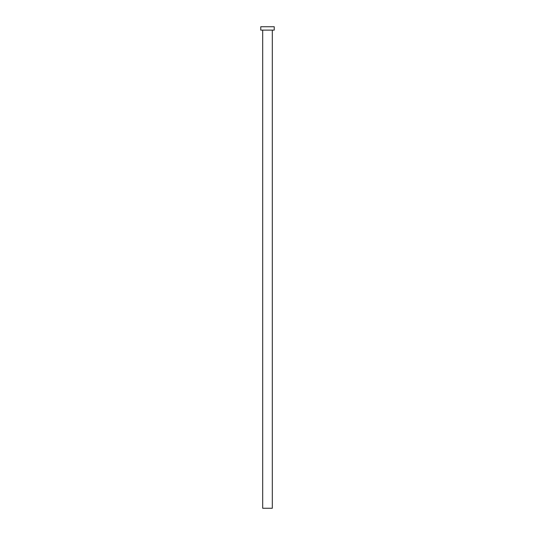 <?xml version="1.0" encoding="UTF-8"?>
<svg xmlns="http://www.w3.org/2000/svg" width="535" height="535" viewBox="0 0 535 535"><rect width="100%" height="100%" fill="white"/><g stroke="black" fill="none" stroke-linecap="round" stroke-linejoin="round"><path stroke-width="0.8" d="M272.315 30.12L272.315 508.25L262.685 508.25L262.685 30.12M274.241 30.12L260.759 30.12L260.759 26.75L274.241 26.75L274.241 30.12"/></g></svg>
